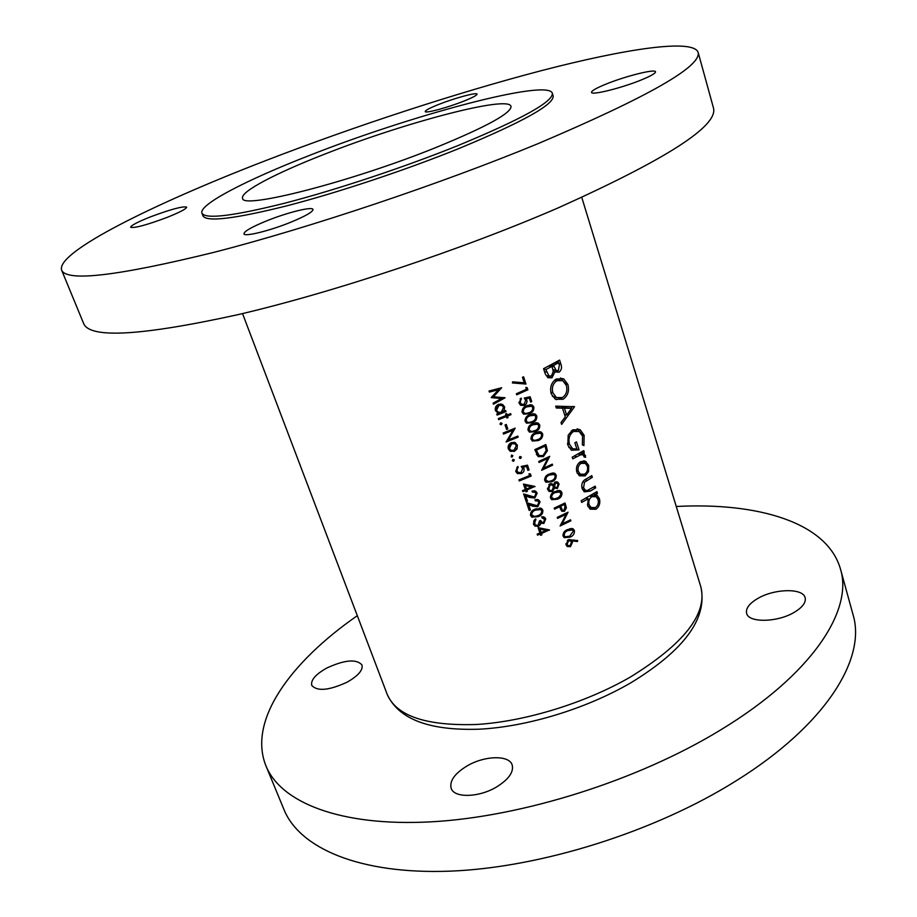 <?xml version="1.0" encoding="UTF-8"?>
<svg xmlns="http://www.w3.org/2000/svg" width="917" height="917" viewBox="0 0 917 917"><rect width="100%" height="100%" fill="white"/><g stroke="black" fill="none" stroke-linecap="round" stroke-linejoin="round"><path stroke-width="1.38" d="M326.865 667.989C315.666 674.27 310.622 680.07 311.734 685.377C317.19 691.567 328.997 690.501 347.119 682.168C358.18 675.852 363.132 670.121 361.974 664.985C356.484 658.784 344.781 659.793 326.865 667.989M466.948 766.016C454.672 773.535 449.41 780.952 451.141 788.265C454.007 798.237 479.075 797.641 496.739 786.866C508.775 779.29 513.91 771.988 512.167 764.95C509.141 754.794 484.405 755.562 466.948 766.016M757.476 598.652C749.223 603.604 745.613 608.487 746.621 613.301C748.421 623.033 777.776 622.517 794.581 612.132C802.627 607.203 806.146 602.4 805.137 597.735C803.109 587.82 774.04 588.588 757.476 598.652M357.309 615.685C290.311 662.223 247.682 720.659 265.953 765.867C280.671 802.318 339.898 826.779 431.288 821.827C522.495 816.852 638.289 780.264 720.647 729.921C812.279 674.431 853.269 610.298 840.499 569.159C827.226 522.231 757.729 502.195 676.265 506.482M265.953 765.867L283.961 809.539C299.481 847.95 359.132 874.6 450.075 871.15C540.835 867.665 655.346 831.662 736.408 780.642C826.607 724.419 866.416 658.085 853.039 614.699L840.499 569.159M266.148 221.066C251.533 227.084 244.128 231.348 243.945 233.835C244.186 237.125 270.217 230.683 291.331 221.994C305.751 215.988 312.972 211.804 312.984 209.454C312.491 206.187 286.849 212.618 266.148 221.066M150.617 216.813C137.676 221.96 131.016 225.444 130.627 227.256C134.386 228.344 146.525 225.066 167.043 217.421C179.892 212.263 186.426 208.835 186.667 207.127C182.838 206.061 170.826 209.282 150.617 216.813M439.266 104.217C430.039 107.874 425.362 110.315 425.224 111.553C425.064 113.628 447.209 107.713 463.303 101.329C472.404 97.706 476.978 95.299 477.046 94.119C477.023 92.067 455.096 97.97 439.266 104.217M605.919 84.146C596.314 88.066 591.511 90.806 591.511 92.365C591.224 95.586 621.818 87.998 641.51 79.859C650.91 75.973 655.575 73.291 655.506 71.801C655.449 68.615 625.211 76.226 605.919 84.146M61.645 270.171L83.711 323.701C90.233 338.809 141.699 335.782 238.122 314.623C333.169 292.454 462.225 249.481 558.338 207.804C666.487 159.191 718.194 125.95 713.495 108.08L698.112 52.258C692.793 38.548 625.52 48.773 541.443 70.632C456.357 92.915 355.487 125.95 265.919 160.532C153.357 203.929 55.673 252.29 61.645 270.171C66.781 282 117.685 276.017 214.36 252.232C309.797 227.714 440.481 183.939 538.359 143.522C648.548 96.675 701.803 66.253 698.112 52.258M201.946 213.18L202.955 215.839C206.451 222.223 234.305 218.911 286.528 205.912C337.502 192.742 405.623 170.103 459.062 148.474C522.85 121.995 554.212 104.481 553.157 95.941L552.332 93.213C547.862 78.484 411.16 115.267 309.74 155.328C246.845 179.766 198.565 204.583 201.946 213.18C205.397 219.472 233.239 216.08 285.474 203.001C336.447 189.773 404.615 167.112 458.099 145.516C521.933 119.084 553.341 101.649 552.332 93.213M324.079 154.377C275.811 173.198 240.025 191.825 242.615 198.198C240.827 210.004 352.185 181.635 437.512 146.88C487.03 126.5 511.526 112.986 511.01 106.315C508.339 94.99 402.884 123.142 324.079 154.377M588.714 465.343L585.184 461.205L580.541 461.664C577.011 464.117 575.773 467.624 576.839 472.163L579.395 475.797L585.126 475.877L588.542 471.636L588.714 465.343L586.708 464.77M596.921 491.65L581.172 500.739L581.722 502.413L588.21 498.791L587.682 505.645L590.17 509.153L595.958 509.244C599.34 506.688 600.486 503.158 599.409 498.665L597.105 495.272L595.408 494.561L597.46 493.312L596.921 491.65M583.751 450.614L572.219 457.159L572.77 458.855L580.782 454.717L583.235 454.935L584.175 457.021L585.654 457.251L584.289 453.835L582.639 453.273L584.289 452.299L583.751 450.614M574.546 406.735L555.702 406.128L556.31 408.019L562.488 408.168L565.296 416.891L561.009 422.531L561.617 424.411L574.546 406.735L573.4 406.483M559.611 360.094L543.563 368.668L545.283 373.976L547.965 377.735L551.988 377.781L554.9 371.821L558.98 372.245C561.548 370.239 562.155 367.453 560.837 363.911L559.611 360.094M567.864 384.418L563.76 378.916L556.367 378.962C551.415 382.286 549.684 387.203 551.174 393.714L555.289 399.204L563.015 399.296C567.875 395.938 569.491 390.974 567.864 384.418L565.949 384.028L566.305 385.335M583.923 445.605L584.152 435.323L580.197 429.752L572.827 429.809L568.219 435.128L567.806 445.054L571.371 450.19L579.051 449.892L576.472 441.879L574.856 442.796L576.896 449.112L572.621 448.677L569.526 444.298C568.093 438.876 569.4 434.612 573.446 431.483L579.189 431.517L582.593 436.194L582.352 444.802L583.923 445.605M591.786 475.648L586.422 478.834C582.524 480.737 581.103 483.97 582.135 488.52L584.335 491.844L590.25 491.099L595.695 487.833L595.167 486.17L587.098 490.618L585.264 490.182L583.579 487.729L584.519 482.227L592.325 477.321L591.786 475.648M567.577 529.579C564.425 530.714 562.923 532.857 563.095 536.021L564.31 537.649L570.076 537.156C573.194 535.952 574.638 533.751 574.397 530.553L573.217 528.949L567.577 529.579M489.025 391.009L489.391 392.075L498.561 389.725L491.214 397.508L501.484 398.551L493.117 403.159L493.472 404.225L505.049 397.806L493.461 396.763L501.679 387.731L489.025 391.009M555.037 491.523C551.839 492.635 550.338 494.79 550.509 498L551.805 499.696L557.57 499.203C560.723 498.023 562.178 495.822 561.926 492.578L560.677 490.904L555.037 491.523M549.272 474.02C546.062 475.132 544.549 477.287 544.721 480.508L546.051 482.25L551.816 481.769C554.98 480.588 556.447 478.376 556.195 475.121L554.911 473.413L549.272 474.02M510.654 413.601L507.158 415.046L506.654 413.544L505.576 413.98L506.081 415.481L498.309 418.588L498.653 419.642L506.436 416.536L506.941 418.049L508.007 417.602L507.514 416.1L511.01 414.656L510.654 413.601M506.287 424.456L505.049 424.949L506.562 429.454L507.789 428.961L506.287 424.456M517.394 445.169L514.873 442.521L511.377 442.624C508.694 443.954 507.663 446.029 508.293 448.837L510.012 451.095L514.322 451.405L517.039 448.975L517.394 445.169L515.893 444.734M521.36 457.033L520.054 456.483L519.767 458.34L520.696 458.408L521.36 457.033L519.859 456.586M523.596 376.784L522.461 377.3L524.272 382.79L512.614 381.839L512.431 382.962L525.98 384.063L523.596 376.784M531.734 401.577L530.152 396.763L524.237 398.07L525.659 400.408L524.134 404.351L521.555 404.248L520.283 402.632L521.108 398.081L519.091 403.079L520.81 405.348L524.432 405.429L526.209 404.053L527.092 401.44L526.186 398.792L529.304 398.104L530.611 402.105L531.734 401.577L530.335 401.256M529.739 414.771C526.473 415.848 524.937 418.026 525.132 421.316L526.587 423.173L532.353 422.703C535.574 421.568 537.053 419.333 536.789 416.009L535.368 414.186L529.739 414.771M535.643 432.698C532.399 433.787 530.874 435.965 531.058 439.22L532.479 441.043L538.245 440.573C541.443 439.415 542.921 437.191 542.669 433.901L541.282 432.102L535.643 432.698M538.737 461.434L539.081 462.466L547.736 458.466L541.66 470.261L552.607 465.148L552.275 464.128L543.689 468.151L549.707 456.334L538.737 461.434M529.075 469.882L527.504 465.16L521.223 466.432L522.679 468.725L520.982 472.576L518.094 472.37L516.947 470.88L517.91 466.444L515.686 471.315L517.234 473.413L521.28 473.619C523.596 472.553 524.49 470.811 523.951 468.404L523.275 467.143L526.576 466.478L527.883 470.387L529.075 469.882L527.55 469.401M534.932 486.423L523.481 484.084L525.303 489.506L522.53 490.618L522.873 491.65L525.647 490.526L526.083 491.844L527.309 491.352L526.874 490.033L534.932 486.423M535.31 500.82L537.912 500.991L538.875 502.31L537.339 505.771L526.599 502.734L529.189 510.448L530.427 509.944L528.65 504.671L532.788 506.218L537.775 506.746L540.079 501.851L538.715 500.029L534.966 499.799L535.31 500.82M542.027 517.841L544.595 519.435L543.529 522.472L541.993 522.312L540.663 520.398L539.46 520.902L538.119 525.395L535.757 525.132L534.645 523.561L535.666 518.85L533.407 524.031L534.898 526.049L538.566 526.358L541.03 523.183L543.861 523.481L545.764 518.907L544.549 517.268L541.683 516.821L542.027 517.841M549.432 529.9L538.119 527.688L539.907 533.018L537.156 534.141L537.5 535.138L540.239 534.026L540.675 535.322L541.89 534.817L541.454 533.522L549.432 529.9M535.482 509.027C532.055 510.047 530.393 512.156 530.496 515.365L531.78 517.039L538.05 516.707C541.443 515.618 543.047 513.463 542.864 510.219L541.615 508.568L535.482 509.027M532.387 492.074L534.989 492.246L535.964 493.575L534.416 497.037L523.653 493.988L526.255 501.714L527.493 501.221L525.716 495.925L529.854 497.484L534.852 498.023L537.167 493.117L535.78 491.271L532.043 491.053L532.387 492.074M530.427 473.94L529.006 473.768L529.602 475.533L518.93 479.912L519.274 480.944L531.138 476.061L530.427 473.94M514.311 459.91L512.981 459.348L512.294 460.712L513.635 461.274L514.311 459.91L513.382 459.623L512.821 461.033L513.635 461.274M534.829 449.617L538.245 456.586L543.368 456.609L547.415 450.705L545.833 444.539L534.829 449.617M532.697 423.746C529.441 424.835 527.905 427.013 528.1 430.291L529.545 432.125L535.299 431.655C538.508 430.509 539.987 428.285 539.735 424.972L538.325 423.161L532.697 423.746M526.759 405.761C523.492 406.839 521.956 409.016 522.151 412.318L523.63 414.197L529.384 413.727C532.617 412.581 534.107 410.346 533.843 407.022L532.387 405.165L526.759 405.761M527.149 387.639L525.796 387.455L526.404 389.278L516.351 393.771L516.695 394.826L527.871 389.817L527.149 387.639M512.867 455.611L511.537 455.05L511.228 456.907L512.179 456.975L512.867 455.611L511.938 455.336L511.377 456.735L512.179 456.975M503.158 433.019L503.513 434.062L512.97 430.245L506.173 441.994L518.151 437.122L517.807 436.079L508.408 439.919L515.159 428.147L503.158 433.019M502.035 423.345L500.682 422.771L499.994 424.147L501.347 424.72L502.035 423.345L501.106 423.092L500.544 424.502L501.347 424.72M506.001 411.584L505.645 410.518L504.018 411.183L504.637 406.976L502.699 404.546L498.584 404.271C495.868 405.612 494.813 407.721 495.444 410.61L498.332 413.452L496.785 414.06L497.14 415.114L506.001 411.584L504.293 411.148L496.991 414.679M554.602 488.016L557.387 488.543L559.106 483.981L557.765 482.159L555.266 481.987L553.524 484.738L549.787 483.889L547.632 489.311L549.111 491.42L552.424 491.569L554.602 488.016L553.627 487.706M565.032 502.975L554.2 508.133L554.533 509.153L559.588 506.78L561.812 511.262L564.448 511.296L566.431 507.823L565.032 502.975M577.664 540.514L568.208 539.861L566.007 544.801L567.291 546.543L570.489 546.681L572.586 541.855L572.105 540.755L577.355 541.569L577.664 540.514M557.249 517.371L557.582 518.38L566.11 514.322L560.104 525.991L570.878 520.81L570.557 519.813L562.11 523.894L568.059 512.202L557.249 517.371M558.052 360.977L559.141 364.427M558.086 370.651L556.573 371.775L558.98 372.245M556.573 371.775L555.358 372.176M553.306 371.523L554.9 371.821M550.211 376.314L548.916 377.174L551.988 377.781M548.916 377.174L547.724 377.575M558.602 362.731L559.359 365.115L558.396 370.514L556.172 370.479L553.559 365.493L558.602 362.731L556.447 362.341L550.876 365L553.559 365.493M550.876 365L551.255 366.17L553.948 366.674M552.882 369.459L555.186 370.296M551.919 366.376L553.283 371.305L551.426 376.027L548.985 375.947L545.844 369.562L551.919 366.376L548.504 366.124M544.526 371.649L546.658 372.061M548.985 375.947L547.552 375.672M543.724 369.15L545.844 369.562M548.423 529.705L549.501 530.106M547.151 529.464L545.718 530.209M541.993 532.158L540.239 533.064L541.454 533.522M540.239 533.064L541.89 534.817M537.316 534.6L539.185 533.625L540.239 534.026M541.11 532.513L539.998 529.178L546.188 530.381L541.11 532.513L539.907 532.066L538.783 528.719L539.998 529.178M538.783 528.719L546.188 530.381M542.772 516.73L543.678 518.151L545.764 518.907M542.509 522.552L543.861 523.481M542.073 522.828L540.892 523.137M539.781 522.724L541.03 523.183M539.299 524.409L540.434 524.822M538.245 525.338L537.408 525.934L538.566 526.358M537.408 525.934L535.207 526.232M534.657 521.418L533.751 521.074L534.898 519.446L536.009 519.859M533.751 521.074L533.82 523.252L534.645 523.561M533.82 523.252L535.849 525.189M539.563 520.856L541.053 521.968M539.781 508.007L540.778 509.474L542.864 510.219M537.075 515.939L538.05 516.707M536.617 516.191L532.101 517.222M535.826 510.047L540.766 509.577L541.695 510.758C541.683 513.245 540.354 514.884 537.717 515.698L534.6 516.5L531.734 514.907C531.757 512.408 533.121 510.792 535.826 510.047L534.382 509.531L531.711 511.422L530.783 513.658L531.734 514.907M539.632 509.176L536.113 508.775M530.909 514.609L532.708 516.111M536.789 500.602L535.035 499.983M536.858 499.444L537.947 501.014M538.187 501.198L540.079 501.851M536.273 506.012L537.775 506.746M536.044 506.138L532.697 506.184M530.427 509.944L529.556 509.646L527.791 504.373L528.65 504.671M526.61 502.757L533.018 505.129M531.7 504.671L533.27 505.221M533.832 491.856L532.112 491.26M533.912 490.698L534.989 492.246M535.299 492.498L537.167 493.117M533.396 497.278L534.852 498.023M533.121 497.427L529.98 497.53M527.493 501.221L526.622 500.923L524.845 495.638L525.716 495.925M523.664 494.011L530.095 496.395M528.777 495.948L530.507 496.555M533.453 486.125L535.001 486.629M532.834 485.987L531.31 486.767M528.456 488.211L525.67 489.632L526.874 490.033M525.67 489.632L526.106 490.939L527.309 491.352M522.701 491.134L525.647 490.526M526.53 489.002L525.384 485.597L531.654 486.881L526.53 489.002L525.326 488.601L524.18 485.208L525.384 485.597M524.18 485.208L531.654 486.881M529.556 475.556L531.138 476.061M525.166 477.379L519.102 480.439M525.785 465.515L526.06 466.317M523.275 467.143L521.67 466.65L524.65 465.882L526.576 466.478M521.67 466.65L522.335 467.899L523.951 468.404M521.223 472.461L520.088 473.241L521.28 473.619M520.088 473.241L517.658 473.642M517.119 466.971L518.254 467.475M517.177 467.143L516.122 470.627L516.947 470.88M516.122 470.627L518.311 472.496M542.761 467.865L543.689 468.151M551.083 464.69L552.607 465.148M546.177 458.019L547.736 458.466M546.177 450.35L547.415 450.705M541.443 456.047L543.368 456.609M539.712 455.841L537.866 456.322M536.319 450.144L545.076 446.098L546.2 450.591L543.036 455.577L539.116 455.554L536.319 450.144L534.863 449.72M543.472 445.651L545.076 446.098M536.353 454.11L538.13 454.626M536.789 455.004L537.752 455.153M538.462 431.724L539.116 432.778M540.892 433.42L542.669 433.901M536.456 440.08L538.245 440.573M533.717 440.24L531.998 440.687M535.986 433.741L540.526 433.156L541.569 434.452C541.626 436.985 540.4 438.67 537.901 439.53L534.966 440.366L533.236 440.022L532.227 438.75C532.181 436.205 533.43 434.532 535.986 433.741L534.416 433.317M539.23 432.813L536.938 432.159M530.886 438.372L532.227 438.75M535.505 422.783L536.181 423.86M537.992 424.525L539.735 424.972M533.476 431.173L535.299 431.655M530.828 431.334L529.086 431.792M533.041 424.789L537.568 424.216L538.634 425.534C538.692 428.067 537.465 429.752 534.966 430.612L532.02 431.437L530.301 431.093L529.269 429.809C529.224 427.265 530.485 425.591 533.041 424.789L531.436 424.376M536.239 423.872L533.946 423.23M527.928 429.454L529.269 429.809M532.525 413.808L533.236 414.897L530.943 414.266M535.07 415.584L536.789 416.009M530.485 422.233L532.353 422.703M527.94 422.393L526.163 422.863M530.083 415.814L534.611 415.241L535.688 416.57C535.746 419.115 534.519 420.8 532.009 421.66L529.063 422.485L527.355 422.141L526.301 420.834C526.255 418.278 527.516 416.616 530.083 415.814L528.456 415.412M524.96 420.49L526.301 420.834M529.533 404.81L530.267 405.899L527.928 405.28M532.147 406.621L533.843 407.022M527.47 413.246L529.384 413.727M525.028 413.418L523.229 413.911M527.115 406.816L531.642 406.231L532.731 407.584C532.8 410.128 531.573 411.825 529.052 412.673L526.094 413.487L524.398 413.154L523.32 411.836C523.275 409.269 524.535 407.595 527.115 406.816L525.452 406.414M521.979 411.504L523.32 411.836M526.748 397.519L529.304 398.104M524.513 398.414L526.186 398.792M525.384 399.743L526.862 400.087M521.819 404.386L524.432 405.429M521.303 404.672L520.34 405.016M520.145 398.838L521.452 399.147M518.919 402.311L520.283 402.632M519.435 403.87L520.042 403.893M526.071 389.427L527.871 389.817M560.425 377.942L565.949 384.028M561.261 398.081L560.195 398.677L563.015 399.296M560.195 398.677L556.16 399.652M566.328 385.404C567.646 390.722 566.362 394.768 562.453 397.565L556.436 397.554L552.859 392.751C551.587 387.49 552.94 383.466 556.94 380.704L562.763 380.67L566.328 385.404M550.808 392.316L552.859 392.751M552.275 396.167L556.722 397.714M554.556 380.223L556.94 380.704M559.794 379.89L555.186 379.707M572.426 406.46L570.993 408.203M565.514 414.805L564.883 415.584M556.092 407.354L562.488 408.168M571.532 408.317L566.649 415.08L564.436 408.203L571.532 408.317L561.513 407.538L564.436 408.203M564.551 414.576L566.649 415.08M577.16 428.766L582.226 434.83L584.152 435.323M582.226 434.83L582.57 436.102M576.426 430.703L572.185 430.211M571.245 430.921L573.446 431.483M567.44 443.736L569.526 444.298M568.804 447.381L572.483 448.585M576.575 449.215L579.051 449.892M575.544 449.422L571.566 450.304M581.951 451.668L584.289 452.299M580.289 452.631L582.639 453.273M581.275 452.895L583.109 454.866L585.562 455.543M584.175 456.838L585.654 457.251M581.917 454.58L578.054 453.915M577.985 453.949L580.782 454.717M522.312 382.63L525.98 384.063M522.541 383.329L512.5 382.572M595.305 492.635L597.46 493.312M593.242 493.873L595.408 494.561M593.677 494.011L596.646 497.106M597.391 498.023L599.409 498.665M593.047 508.178L595.958 509.244M592.932 508.247L589.975 509.015M585.986 498.08L588.21 498.791M598.056 499.478C598.893 502.906 598.01 505.611 595.408 507.594L591.075 507.525L589.104 504.797C588.256 501.335 589.161 498.63 591.843 496.682L596.119 496.682L598.056 499.478M587.35 504.212L589.104 504.797M588.049 506.597L589.86 507.124M589.642 495.982L591.843 496.682M594.044 496.028L591.133 495.123M590.101 476.668L592.325 477.321M582.891 481.734L584.519 482.227M581.791 487.168L583.579 487.729M582.467 489.414L583.487 489.632M593.517 487.168L595.695 487.833M587.9 490.366L590.25 491.099M586.307 490.606L583.785 491.409M584.186 460.919L585.184 461.205M583.372 460.85L585.963 463.864M587.086 471.212L588.542 471.636M582.421 474.8L585.126 475.877M582.112 474.972L579.269 475.717M587.338 466.145C588.129 469.619 587.212 472.312 584.576 474.204L580.335 474.192L578.283 471.349C577.469 467.911 578.398 465.251 581.08 463.36L585.367 463.394L587.338 466.145M576.495 470.822L578.283 471.349M577.32 473.367L579.189 473.848M579.063 462.776L581.08 463.36M583.063 462.741L580.117 461.927M519.675 456.735L519.354 457.709M519.469 458.042L520.696 458.408M514.15 442.315L514.873 442.521M513.703 442.246L515.526 444.298M515.95 448.654L517.039 448.975M514.265 450.224L513.096 451.038L514.322 451.405M513.096 451.038L510.654 451.428M516.328 445.593L513.967 450.362L510.769 450.167L509.393 448.402L511.72 443.668L514.999 443.897L516.328 445.593M513.314 443.37L510.494 443.312L508.58 448.161L509.393 448.402M508.58 448.161L511.021 450.316M510.494 443.312L511.72 443.668M512.5 429.248L512.122 430.016M507.433 439.541L508.408 439.919M516.443 436.641L518.151 437.122M513.325 437.925L506.322 441.375M511.228 429.775L512.97 430.245M510.952 429.89L503.353 433.603M505.221 424.88L506.471 428.594L507.789 428.961M505.817 414.702L507.158 415.046M509.21 414.197L511.01 414.656M507.101 415.034L505.806 415.665L507.514 416.1M505.806 415.665L506.058 416.444M506.677 417.258L508.007 417.602M498.504 419.195L504.843 416.135L506.436 416.536M500.625 403.916L502.711 406.036M503.181 406.621L504.637 406.976M503.02 410.931L504.018 411.183M503.559 407.423L501.221 412.306L498.137 412.169L496.555 410.208L498.928 405.337L502.069 405.543L503.559 407.423M500.373 405.073L497.702 405.039L495.753 410.014L496.555 410.208M495.753 410.014L498.447 412.329M497.702 405.039L498.928 405.337M552.149 473.012L552.687 474.009M554.246 474.525L556.195 475.121M550.211 481.253L551.816 481.769M547.071 481.379L545.477 481.78M549.604 475.04L554.143 474.456L555.117 475.694C555.163 478.181 553.96 479.866 551.484 480.737L548.584 481.597L545.879 480.027C545.833 477.516 547.082 475.854 549.604 475.04L548.148 474.593M544.549 479.602L545.879 480.027M554.533 487.076L553.983 487.454L557.387 488.543M549.638 490.32L552.424 491.569M549.26 490.538L548.458 490.836M550.292 483.706L553.524 484.738M555.198 482.021L555.519 482.651M557.433 483.454L559.106 483.981M557.995 484.463L557.089 487.512L555.461 487.374L554.556 486.159L555.587 483.007L557.055 483.133L557.995 484.463M552.859 485.609L554.556 486.159M554.407 482.64L555.587 483.007M551.083 483.958L551.128 484.726M553.455 486.709L552.068 490.561L549.902 490.412L548.779 488.807L550.085 484.933L552.309 485.127L553.455 486.709M547.403 488.36L548.779 488.807M549.902 490.412L547.93 489.758M548.825 484.531L550.085 484.933M557.937 490.492L558.419 491.455M559.909 491.936L560.906 494.584L558.487 497.518L554.349 499.054L551.656 497.507C551.621 495.02 552.859 493.357 555.37 492.532L559.909 491.936L561.926 492.578M556.023 498.688L557.57 499.203M552.745 498.791L551.197 499.18M550.338 497.06L551.656 497.507M565.181 507.399L566.431 507.823M561.445 509.875L564.448 511.296M558.155 506.287L559.588 506.78M564.276 504.522L564.952 506.585L564.115 510.288L562.465 510.23L560.7 506.253L564.276 504.522L562.843 504.041M559.909 507.754L561.319 508.236M559.267 505.76L560.7 506.253M498.894 388.464L498 389.599M494.229 394.356L492.509 396.534L493.461 396.763M504.098 397.588L505.049 397.806M502.791 397.485L501.255 398.494M499.364 399.732L493.3 403.721M491.26 397.623L501.484 398.551M489.277 391.731L496.876 389.347L498.561 389.725M573.916 539.941L577.355 541.569M573.824 540.262L569.113 539.563M568.987 539.586L572.105 540.755M568.827 539.632L569.193 540.457M570.855 541.202L572.586 541.855M567.52 545.351L570.489 546.681M571.417 542.176L570.099 545.718L568.013 545.546L567.142 544.32L568.506 540.881L570.592 540.984L571.417 542.176M565.823 543.827L567.142 544.32M567.325 540.434L568.506 540.881M570.512 528.524L574.397 530.553M568.643 536.617L570.076 537.156M563.061 535.895L565.078 536.651L564.23 535.528C564.196 533.064 565.422 531.413 567.91 530.576L572.46 529.98L573.331 531.126L569.755 536.147L563.634 537.03M562.923 535.035L564.23 535.528M561.215 523.573L562.11 523.894M569.503 520.329L570.878 520.81M564.7 513.841L566.11 514.322M630.518 676.964C684.093 643.791 707.546 613.817 700.886 587.029C707.718 618.287 684.323 650.233 630.701 682.878C586.204 708.772 526.92 726.849 478.961 729.21C429.179 730.769 398.597 719.169 387.226 694.421C396.476 716.005 426.141 726.035 476.232 724.499C524.707 721.679 585.367 703.064 630.518 676.964M558.877 363.545L560.837 363.911M545.191 446.476L546.601 446.866M535.299 451.049L536.766 451.462M574.34 455.99L576.724 456.666M584.954 479.763L587.121 480.416M553.96 492.074L555.37 492.532M564.333 504.705L565.755 505.187M566.58 530.095L567.91 530.576M700.886 587.029L581.779 197.43M387.226 694.421L242.535 313.58M556.172 370.479L553.559 369.987M542.761 517.887L541.936 517.589M544.549 517.268L543.139 516.752M535.757 525.132L534.863 524.811M541.993 522.312L540.342 521.716M541.615 508.568L540.079 508.029M532.628 516.053L531.745 515.732M538.715 500.017L537.064 499.456M535.78 491.271L534.095 490.71M518.094 472.37L517.199 472.083M539.116 455.554L536.709 454.843M541.282 432.102L539.471 431.62M533.236 440.022L531.138 439.438M538.325 423.161L536.479 422.691M530.301 431.093L528.192 430.532M535.368 414.186L533.465 413.716M527.355 422.141L525.235 421.602M532.387 405.165L530.439 404.706M524.398 413.154L522.277 412.627M521.555 404.248L519.354 403.732M563.76 378.916L561.605 378.48M556.436 397.554L553.249 396.855M572.621 448.677L569.4 447.794M580.197 429.752L578.042 429.213M584.289 453.835L581.756 453.147M597.105 495.272L594.525 494.458M591.075 507.525L588.015 506.516M585.264 490.182L582.421 489.288M586.123 461.675L583.533 460.942M580.335 474.192L577.274 473.287M515.641 442.888L514.001 442.418M510.758 450.167L509.863 449.903M502.699 404.546L501.083 404.156M498.137 412.157L497.22 411.928M554.911 473.413L553.318 472.931M552.997 474.1L550.739 473.401M546.819 481.23L544.744 480.577M552.756 484.119L551.083 483.591M557.765 482.159L556.447 481.746M555.461 487.374L553.467 486.732M556.195 482.858L554.67 482.376M551.037 484.715L549.306 484.165M560.677 490.904L559.164 490.423M558.82 491.592L556.596 490.87M552.573 498.688L550.509 498M562.465 510.23L560.585 509.577M568.013 545.546L565.995 544.778M569.709 540.652L567.955 539.998M573.217 528.949L571.876 528.467M571.463 529.625L569.319 528.845"/></g></svg>
